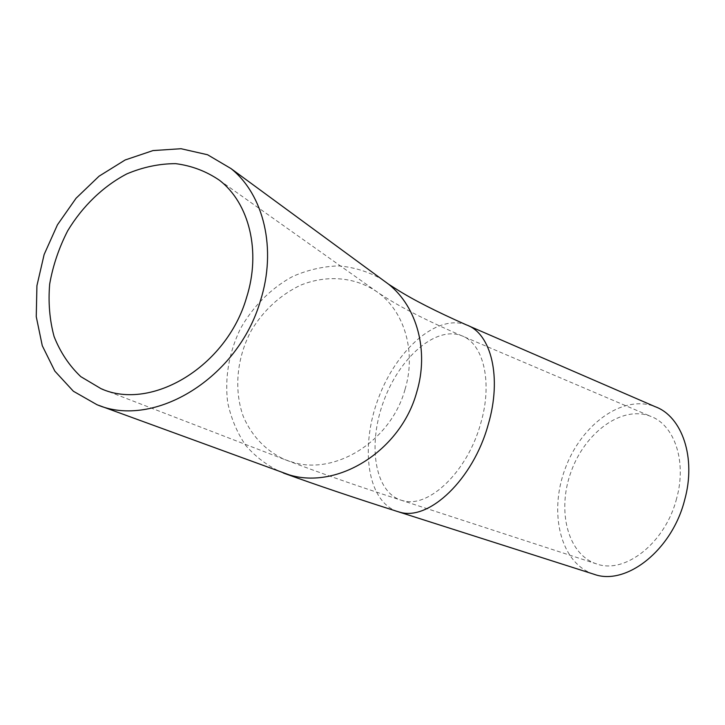 <?xml version="1.0" encoding="UTF-8"?>
<svg xmlns="http://www.w3.org/2000/svg" width="725" height="725" viewBox="0 0 725 725"><rect width="100%" height="100%" fill="white"/><g stroke="black" fill="none" stroke-linecap="round" stroke-linejoin="round"><path stroke-width="0.54" stroke-dasharray="3.62 2.72" d="M676.588 498.592C665.432 542.889 624.877 574.436 596.684 563.941C567.512 554.643 556.673 510.472 571.182 471.458C585.22 432.272 622.014 405.139 650.461 416.25C674.377 424.741 687.046 461.39 676.588 498.592M593.621 574.137C560.47 563.243 548.553 512.983 565.074 468.93C581.051 424.678 622.73 393.92 655.128 406.671M404.985 389.579C390.974 440.646 335.965 475.364 293 462.333L284.943 459.641C266.12 451.177 251.557 435.888 243.219 416.277C233.622 389.307 236.867 357.198 251.557 330.074C263.945 309.928 280.267 294.975 300.54 285.206C327.519 274.258 357.053 277.022 379.257 293.435C405.067 313.155 416.222 352.74 404.985 389.579M283.375 473.026L281.907 472.483C267.86 466.112 255.789 457.076 245.684 445.377C236.975 432.453 230.958 418.044 227.614 402.139C224.723 377.154 228.946 352.776 240.274 329.014C252.807 306.494 271.132 288.106 292.864 276.388C307.817 269.872 323.096 266.374 338.702 265.885C354.126 267.235 368.508 271.694 381.867 279.279M403.281 500.785L401.061 500.187C374.444 491.695 367.539 444.389 383.67 401.197C399.366 357.842 435.408 325.752 461.435 335.657C483.358 343.07 493.018 382.175 480.639 423.672C467.525 471.458 428.946 508.234 403.281 500.785M397.499 511.524C367.294 501.464 359.854 447.615 378.178 398.877C396.013 349.958 436.803 313.562 466.456 324.909L468.713 325.878M103.013 389.452L284.943 459.641C318.628 472.51 357.334 486.022 401.061 500.187L596.684 563.941M219.385 180.217L379.257 293.435L388.618 299.316C406.136 310.083 430.405 322.199 461.435 335.657L650.461 416.25M96.942 404.686L98.709 405.338"/><path stroke-width="1.09" d="M246.473 297.821C226.626 366.506 151.498 411.519 101.074 388.7L80.783 376.638C69.201 365.627 60.302 352.268 54.094 336.563C49.599 319.915 48.131 302.397 49.681 284.019C52.943 265.586 58.952 247.841 67.706 230.767C82.559 206.172 103.186 186.262 126.866 173.873C143.033 167.076 159.292 163.669 175.631 163.651C191.608 165.699 206.19 171.218 219.385 180.217C249.3 203.163 261.308 251.62 246.473 297.821M260.429 300.748C238.144 378.124 153.999 429.2 96.942 404.686L73.37 391.237L54.837 371.109L42.277 345.707L36.25 316.662L36.93 285.677L44.143 254.493L57.447 224.813L76.08 198.224L99.053 176.193L125.162 159.971L153.011 150.573L181.032 148.725L207.567 154.751L230.94 168.535C263.846 194.826 276.959 248.983 260.429 300.748M468.713 325.878L655.128 406.671C682.053 416.349 696.489 457.756 684.645 499.996C672.002 550.347 625.965 586.063 594.101 574.291L593.621 574.137M381.867 279.279L388.7 284.291C417.065 306.856 429.209 351.063 416.694 392.288C400.789 450.551 337.904 489.955 289.193 474.857L98.709 405.338M230.94 168.535L388.7 284.291L396.865 289.465C412.951 299.67 436.151 311.478 466.456 324.909C491.16 333.337 502.217 377.517 488.188 424.678C473.217 479.406 428.928 521.121 399.928 512.213L397.499 511.524M101.074 388.7L103.013 389.452M594.101 574.291L397.934 511.66C354.797 497.948 316.608 485.07 283.375 473.026"/></g></svg>

